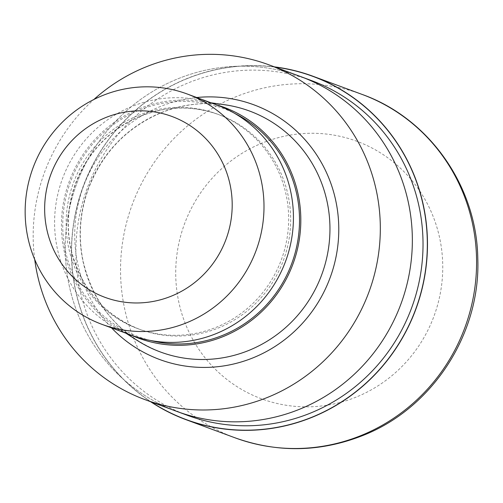 <?xml version="1.0" encoding="UTF-8"?>
<svg xmlns="http://www.w3.org/2000/svg" width="503" height="503" viewBox="0 0 503 503"><rect width="100%" height="100%" fill="white"/><g stroke="black" fill="none" stroke-linecap="round" stroke-linejoin="round"><path stroke-width="0.38" stroke-dasharray="2.52 1.89" d="M186.858 78.732A182.922 177.175 110.3 0 1 275.04 67.1A182.922 177.175 110.3 0 0 186.858 78.738A182.922 177.175 110.3 0 0 72.702 231.217A182.922 177.175 110.3 0 0 151.227 401.941A182.922 177.175 110.3 0 1 72.702 231.217A182.922 177.175 110.3 0 1 186.858 78.732M177.534 411.668L176.867 411.423A178.496 172.894 110.3 0 1 65.201 247.243A178.496 172.894 110.3 0 1 177.697 78.877A178.496 172.894 110.3 0 1 300.687 76.582A178.496 172.894 110.3 0 1 412.353 240.761A178.496 172.894 110.3 0 1 299.857 409.128A178.496 172.894 110.3 0 1 176.867 411.423A178.502 172.894 110.3 0 1 65.201 247.243A178.502 172.894 110.3 0 1 177.697 78.877A178.502 172.894 110.3 0 1 300.687 76.582L301.36 76.833M187.544 415.371A178.496 172.894 110.3 0 1 75.878 251.192A178.496 172.894 110.3 0 1 188.374 82.825A178.496 172.894 110.3 0 1 311.363 80.53M137.602 340.669A128.46 124.423 110.3 0 1 80.82 220.716A128.46 124.423 110.3 0 1 161.079 112.691A128.46 124.423 110.3 0 1 224.835 104.769M131.101 335.13A123.084 119.217 110.3 0 1 116.507 327.258A123.084 119.217 110.3 0 1 62.102 212.329A123.084 119.217 110.3 0 1 139.01 108.818A123.084 119.217 110.3 0 1 200.093 101.229A123.084 119.217 110.3 0 1 216.296 104.743M138.243 115.457A114.426 110.83 110.3 0 1 217.089 113.986A114.426 110.83 110.3 0 1 288.665 219.233A114.426 110.83 110.3 0 1 216.554 327.157A114.426 110.83 110.3 0 1 137.715 328.629A114.426 110.83 110.3 0 1 66.132 223.382A114.426 110.83 110.3 0 1 138.243 115.457M131.415 335.243A122.814 118.953 110.3 0 1 54.582 222.282A122.814 118.953 110.3 0 1 131.981 106.441A122.814 118.953 110.3 0 1 216.604 104.863M34.713 259.479A178.502 172.894 110.3 0 1 93.879 99.487M150.598 401.708A183.073 177.32 110.3 0 1 72.595 230.871A183.073 177.32 110.3 0 1 186.808 78.594A183.073 177.32 110.3 0 1 274.418 66.868M111.54 327.893A135.785 131.516 110.3 0 1 160.287 106.548A135.785 131.516 110.3 0 1 196.736 97.513M150.718 340.531A121.745 117.922 110.3 0 1 62.888 231.248A121.745 117.922 110.3 0 1 139.463 110.063A121.745 117.922 110.3 0 1 234.706 113.408M140.262 116.206A114.426 110.83 110.3 0 1 219.107 114.734A114.426 110.83 110.3 0 1 290.684 219.974A114.426 110.83 110.3 0 1 218.572 327.899A114.426 110.83 110.3 0 1 139.733 329.371A114.426 110.83 110.3 0 1 68.15 224.131A114.426 110.83 110.3 0 1 140.262 116.206M235.052 437.817A183.079 177.326 110.3 0 1 120.531 269.426A183.079 177.326 110.3 0 1 235.913 96.752A183.079 177.326 110.3 0 1 362.047 94.394M356.225 397.074A137.306 132.993 110.3 0 1 184.255 320.845A137.306 132.993 110.3 0 1 262.252 143.041A137.306 132.993 110.3 0 1 434.215 219.27A137.306 132.993 110.3 0 1 356.225 397.074M249.595 111.044C220.245 100.575 190.819 101.128 161.331 112.703C126.775 127.473 102.518 152.711 88.566 188.424C79.826 212.505 78.047 236.944 83.24 261.755C93.979 305.522 119.727 335.608 160.488 352.012M200.093 101.229L211.009 102.788M217.089 113.986L219.107 114.734C192.976 105.41 166.776 105.907 140.513 116.212C109.736 129.365 88.132 151.849 75.695 183.664C67.905 205.123 66.321 226.897 70.948 248.998C80.518 287.98 103.448 314.771 139.733 329.371L137.715 328.629M116.507 327.258L125.813 333.168"/><path stroke-width="0.75" d="M275.04 67.1A182.922 177.175 110.3 0 1 426.299 224.615A182.922 177.175 110.3 0 1 312.049 417.169A182.922 177.175 110.3 0 1 151.221 401.941A182.922 177.175 110.3 0 0 312.049 417.163A182.922 177.175 110.3 0 0 426.299 224.621A182.922 177.175 110.3 0 0 275.047 67.1M301.36 76.833L311.363 80.53A178.496 172.894 110.3 0 1 423.029 244.709A178.496 172.894 110.3 0 1 310.533 413.076A178.496 172.894 110.3 0 1 187.544 415.371L177.534 411.668M211.009 102.788L224.835 104.769A128.46 124.423 110.3 0 1 249.595 111.044A128.46 124.423 110.3 0 1 329.955 229.198A128.46 124.423 110.3 0 1 248.998 350.358A128.46 124.423 110.3 0 1 160.488 352.012A128.46 124.423 110.3 0 1 137.602 340.669L125.813 333.168M216.296 104.743A123.084 119.217 110.3 0 1 300.763 216.378A123.084 119.217 110.3 0 1 223.244 336.545A123.084 119.217 110.3 0 1 131.101 335.13M187.173 93.979L216.604 104.863A122.814 118.953 110.3 0 1 293.438 217.824A122.814 118.953 110.3 0 1 216.039 333.665A122.814 118.953 110.3 0 1 131.415 335.243L101.977 324.36A122.814 118.953 110.3 0 1 25.15 211.398A122.814 118.953 110.3 0 1 102.549 95.557A122.814 118.953 110.3 0 1 187.173 93.979A122.814 118.953 110.3 0 1 264 206.94A122.814 118.953 110.3 0 1 186.6 322.781A122.814 118.953 110.3 0 1 101.977 324.36M105.423 117.683A96.438 93.407 110.3 0 1 226.199 171.221A96.438 93.407 110.3 0 1 171.422 296.104A96.438 93.407 110.3 0 1 50.646 242.559A96.438 93.407 110.3 0 1 105.423 117.683M93.879 99.487A178.502 172.894 110.3 0 1 145.669 67.031A178.502 172.894 110.3 0 1 268.659 64.736A178.502 172.894 110.3 0 1 380.325 228.922A178.502 172.894 110.3 0 1 267.829 397.282A178.502 172.894 110.3 0 1 144.839 399.577A178.502 172.894 110.3 0 1 34.713 259.479M268.659 64.736L300.687 76.582A178.502 172.894 110.3 0 1 412.353 240.761A178.502 172.894 110.3 0 1 299.857 409.128A178.502 172.894 110.3 0 1 176.867 411.423L144.839 399.577M274.418 66.868A183.073 177.32 110.3 0 1 312.941 76.236A183.073 177.32 110.3 0 1 427.475 244.621A183.073 177.32 110.3 0 1 312.099 417.308A183.073 177.32 110.3 0 1 185.947 419.659A183.073 177.32 110.3 0 1 150.598 401.708M196.736 97.513A135.785 131.516 110.3 0 1 335.664 200.2A135.785 131.516 110.3 0 1 253.21 357.765A135.785 131.516 110.3 0 1 111.54 327.893M234.706 113.408A121.745 117.922 110.3 0 1 299.335 226.84A121.745 117.922 110.3 0 1 222.785 335.306A121.745 117.922 110.3 0 1 150.718 340.531M361.211 435.472A183.079 177.326 110.3 0 1 235.064 437.824A183.079 177.326 110.3 0 1 235.052 437.817C277.731 452.996 320.298 452.228 362.776 435.529C432.542 408.266 480.774 333.785 477.787 258.397C476.819 186.236 429.084 118.211 362.059 94.401A183.079 177.326 110.3 0 1 476.586 262.786A183.079 177.326 110.3 0 1 361.211 435.472M312.941 76.236L362.047 94.394A183.079 177.326 110.3 0 1 362.059 94.401M185.947 419.659L235.052 437.817"/></g></svg>
